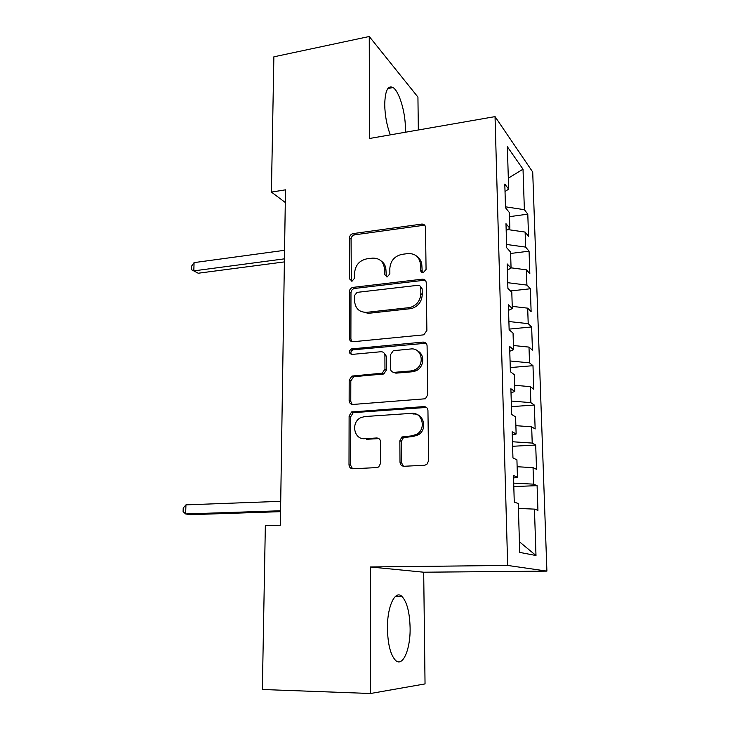 <?xml version="1.0" encoding="UTF-8"?>
<svg xmlns="http://www.w3.org/2000/svg" width="730" height="730" viewBox="0 0 730 730"><rect width="100%" height="100%" fill="white"/><g stroke="black" fill="none" stroke-linecap="round" stroke-linejoin="round"><path stroke-width="1.09" d="M423.345 272.564L426.065 269.443L425.508 227.459C425.307 225.351 424.166 224.219 422.077 224.046L353.192 233.582C350.957 234.12 349.716 235.562 349.488 237.907L349.405 278.769L352.07 281.169L354.625 278.139L354.634 272.801C355.355 265.2 359.352 260.564 366.624 258.885L372.702 258.11C379.819 258.137 383.743 261.805 384.473 269.105L384.5 274.498L387.192 276.925L389.866 273.85L389.829 268.439C390.513 260.747 394.592 256.048 402.057 254.332L408.353 253.529C415.653 253.575 419.695 257.279 420.489 264.652L420.553 270.109C420.736 271.779 421.666 272.6 423.345 272.564M410.105 627.8C409.658 612.114 406.893 601.62 401.801 596.31C395.04 589.749 387.11 606.639 387.429 628.63C387.849 644.526 390.587 655.139 395.642 660.467C402.887 667.339 410.561 649.006 410.105 627.8M405.296 132.258L405.387 128.042C405.396 112.055 399.191 91.296 393.05 87.554C387.858 85.036 385.084 90.712 384.728 104.582C384.938 115.431 386.8 125.523 390.313 134.868M400.004 462.2C400.268 464.773 401.619 466.123 404.064 466.269L424.577 465.265L426.822 464.444L428.62 460.758L427.944 410.534C427.671 407.997 426.302 406.683 423.838 406.601L351.586 411.976L349.113 415.981L349.004 464.773C349.232 467.291 350.519 468.623 352.864 468.76L376.735 467.602L378.688 466.954L380.677 463.176L380.585 441.933C380.339 439.405 379.025 438.091 376.634 437.982L364.817 438.693C353.831 439.88 350.619 422.159 360.903 417.615L364.799 416.547L411.519 413.344C422.214 412.03 426.585 428.647 416.903 434.186L411.747 435.874L401.947 436.951L399.839 440.81L400.004 462.2L401.509 462.729L403.444 466.242M370.539 693.5L425.043 683.91L423.692 572.211L370.293 566.964L370.539 693.5L262.362 689.494L265.346 525.664L280.347 525.244L285.485 189.837L271.414 192.09L285.293 202.493M370.293 566.964L507.669 565.44L495.04 116.617L532.708 172.025L546.907 571.115L507.669 565.44M418.336 129.986L417.934 97.072L369.261 36.5L369.453 138.499L495.04 116.617M369.261 36.5L273.869 56.821L271.414 192.09M422.944 334.933L423.865 334.732L426.877 330.453L426.247 282.729C425.973 280.329 424.641 279.143 422.241 279.188L352.964 287.383C350.783 287.948 349.588 289.39 349.378 291.699L349.278 338.136C349.497 340.518 350.756 341.722 353.046 341.74L422.944 334.933M427.087 345.819L427.734 394.775L425.398 398.772L352.955 404.457C350.637 404.384 349.369 403.115 349.141 400.67L349.186 380.184L351.96 376.069L382.237 373.185L384.965 369.051L384.902 355.428C384.646 352.991 383.35 351.76 380.996 351.732L351.887 354.424C348.666 353.22 348.484 351.385 351.358 348.94L423.035 342.087C425.453 342.105 426.804 343.346 427.087 345.819M509.494 216.664L527.79 214.155L524.377 209.692L523.018 169.196L507.359 146.748L508.655 189.125L504.804 184.079L505.507 207.758L509.376 212.549L509.85 228.289L505.981 223.681L506.693 247.744L510.58 252.096L511.064 268.102L507.177 263.932L507.907 288.396L511.803 292.292L512.305 308.553L508.399 304.839L509.139 329.723L513.053 333.145L513.555 349.679L509.631 346.44L510.389 371.734L514.322 374.682L514.832 391.481L510.89 388.743L511.657 414.467L515.608 416.903L516.128 433.994L512.168 431.759L512.953 457.92L516.922 459.836L517.451 477.219L513.473 475.513L514.267 502.121L518.254 503.508L519.742 552.4L535.993 555.521L519.422 541.769M527.79 214.155L528.547 236.301L525.125 232.076L525.636 247.105L506.602 244.468M510.617 253.465L529.058 251.184L525.636 247.105M529.058 251.184L529.825 273.668L526.394 269.826L526.914 285.092L507.733 282.702M510.471 290.96L530.345 288.77L526.914 285.092M530.345 288.77L531.121 311.601L527.68 308.16L528.21 323.664L508.892 321.529M509.12 329.111L531.65 326.94L528.21 323.664M531.65 326.94L532.444 350.117L528.995 347.097L529.524 362.846L510.069 360.976M510.261 367.573L532.982 365.693L529.524 362.846M532.982 365.693L533.785 389.236L530.327 386.654L530.856 402.641L511.255 401.044M511.42 406.628L534.323 405.059L530.856 402.641M534.323 405.059L535.145 428.975L531.668 426.822L532.216 443.073L512.469 441.75M512.606 446.285L535.701 445.035L532.216 443.073M535.701 445.035L536.532 469.326L533.046 467.647L533.603 484.154L513.701 483.123M513.801 486.572L537.088 485.651L533.603 484.154M537.088 485.651L537.937 510.334L534.442 509.12L535.993 555.521M517.451 477.219L513.546 478.022M534.442 509.12L518.4 508.436M516.128 433.994L512.268 435.062M533.046 467.647L517.132 466.726M514.832 391.481L511.009 392.804M531.668 426.822L515.873 425.672M513.555 349.679L509.777 351.24M425.782 406.984L424.732 407.057M530.327 386.654L514.641 385.276M512.305 308.553L508.564 310.35M528.995 347.097L513.427 345.509M511.064 268.102L507.359 270.118M527.68 308.16L512.232 306.363M509.85 228.289L506.182 230.534M526.394 269.826L511.055 267.828M508.655 189.125L505.023 191.57M525.125 232.076L507.761 229.567M423.692 572.211L546.907 571.115M523.018 169.196L508.326 178.166M524.377 209.692L505.479 206.818M422.25 272.473L421.885 265.829C421.748 261.942 420.224 258.913 417.314 256.723M381.051 260.884C384.208 263.028 385.841 266.149 385.969 270.255L386.316 276.88M425.043 225.725L422.935 225.397L354.762 234.823C352.526 235.361 351.294 236.794 351.075 239.13L351.331 281.159M425.563 280.603L423.637 280.32L354.552 288.459C352.371 289.025 351.185 290.458 350.975 292.766L350.893 339.048L351.906 341.667M420.772 287.775C420.58 286.096 419.65 285.266 417.98 285.293L357.089 292.374L354.607 295.394L354.598 301.07C355.309 308.607 359.333 312.367 366.697 312.34L410.087 307.531C416.784 305.304 420.37 300.651 420.836 293.588L420.772 287.775L422.168 288.879L420.425 286.488M360.447 311.217L368.248 313.343L366.697 312.34M422.168 288.879L422.241 294.674C421.776 301.718 418.199 306.345 411.519 308.571L368.248 313.343M383.807 352.727L386.416 356.295L386.489 369.882L383.77 373.997L354.616 376.625L353.576 376.872L350.811 380.969L350.774 401.381L352.179 404.429M426.074 343.228L352.964 349.825C350.911 350.911 350.4 352.444 351.431 354.424M410.89 370.95L414.321 370.064C425.49 365.766 422.214 347.307 410.671 348.986L393.269 350.719L390.349 354.926L390.431 368.577C390.687 371.041 392.001 372.291 394.382 372.337L410.89 370.95L412.34 371.78L415.762 370.904C424.13 367.655 425.271 354.406 417.514 350.911M393.141 372.236L395.879 373.158L394.382 372.337M412.34 371.78L395.879 373.158M412.979 414.038C423.646 412.733 428.008 429.286 418.354 434.806L413.207 436.494L403.444 437.562L401.345 441.404L401.509 462.729M361.761 438.383L364.817 438.693M378.897 438.611L366.423 439.287M426.493 407.431L353.22 412.66L350.747 416.648L350.655 465.284L352.535 468.76M284.554 250.308L194.08 262.618L193.806 270.876L198.213 273.23L284.381 261.906M198.213 273.23L191.342 269.625L193.806 270.876L284.426 258.849M191.342 269.625L191.452 266.331L194.08 262.618M280.712 501.327L185.949 504.868L185.648 513.957L190.32 514.677L280.557 511.666M185.949 504.868L183.221 507.97L183.093 511.593L185.648 513.957L280.566 510.772M421.885 265.829L420.489 264.652M385.997 275.63L384.5 274.498M385.969 270.255L384.473 269.105M350.993 279.873L349.405 278.769M351.075 239.13L349.488 237.907M354.762 234.823L353.192 233.582M422.935 225.397L421.548 224.083M421.949 271.268L420.553 270.109M350.893 339.048L349.278 338.136M350.975 292.766L349.378 291.699M354.707 288.441L353.119 287.365M423.637 280.32L422.241 279.188M409.831 308.872L408.389 307.832M422.241 294.674L420.836 293.588M350.774 401.381L349.141 400.67M350.811 380.969L349.186 380.184M354.616 376.625L353.001 375.831M382.63 374.271L381.087 373.459M386.489 369.882L384.965 369.051M386.416 356.295L384.902 355.428M353.512 349.716L351.897 348.83M424.44 343.018L423.035 342.087M401.345 441.404L399.839 440.81M405.296 436.969L403.809 436.357M413.207 436.494L411.747 435.874M378.204 438.584L376.634 437.982M350.655 465.284L349.004 464.773M350.747 416.648L349.113 415.981M354.57 412.295L352.946 411.62M425.262 407.322L423.838 406.601M395.532 596.31L401.801 596.31M387.84 88.549L393.05 87.554M423.464 225.351L422.077 224.046M354.552 288.459L352.964 287.383M411.519 308.571L410.087 307.531M353.576 376.872L351.96 376.069M383.77 373.997L382.237 373.185M352.964 349.825L351.358 348.94M415.762 370.904L414.321 370.064M403.444 437.562L401.947 436.951M418.354 434.806L416.903 434.186M353.22 412.66L351.586 411.976"/></g></svg>
